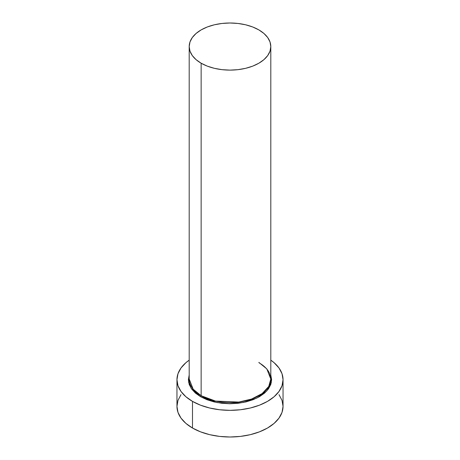 <?xml version="1.0" encoding="UTF-8"?>
<svg xmlns="http://www.w3.org/2000/svg" width="460" height="460" viewBox="0 0 460 460"><rect width="100%" height="100%" fill="white"/><g stroke="black" fill="none" stroke-linecap="round" stroke-linejoin="round"><path stroke-width="0.69" d="M270.802 46.558L270.02 41.963L267.697 37.542L263.925 33.471L258.853 29.9L252.672 26.967L245.617 24.794L237.958 23.454L230 23L222.042 23.454L214.383 24.794L207.328 26.967L201.146 29.9L196.075 33.471L192.303 37.542L189.98 41.963L189.198 46.558L189.98 51.152L192.303 55.574L196.075 59.645L201.146 63.215L207.328 66.148L214.383 68.321L222.042 69.661L230 70.115L237.958 69.661L245.617 68.321L252.672 66.148L258.853 63.215L263.925 59.645L267.697 55.574L270.02 51.152L270.802 46.558L270.802 379.057L268.743 386.446L262.131 393.576L251.476 399.084L238.728 402.069L215.539 401.085L201.146 395.715L201.146 63.215A40.802 23.558 180 0 1 189.198 46.558A40.802 23.558 180 0 1 214.383 24.794A40.802 23.558 180 0 1 258.853 29.9A40.802 23.558 180 0 1 270.802 46.558A40.802 23.558 180 0 1 245.617 68.321A40.802 23.558 180 0 1 201.146 63.215L201.146 395.715A40.802 23.558 0 0 1 189.198 379.057L193.177 389.206L201.146 395.715A0.816 0.471 -60 0 1 200.571 396.716L191.182 388.389L188.606 382.22L189.198 374.986L188.381 379.724L189.181 384.41L191.55 388.918L195.396 393.07L200.571 396.716A0.816 0.471 120 0 0 201.146 395.715A40.802 23.558 0 0 0 245.617 400.821A40.802 23.558 0 0 0 270.802 379.057L266.823 368.903L258.853 362.399M180.993 394.657L177.974 400.401L176.956 406.375A53.044 30.624 0 0 0 192.493 428.03L192.493 401.379L200.531 405.185L209.702 408.014L219.65 409.756L230 410.349L240.35 409.756L250.297 408.014L259.469 405.185L267.507 401.379L274.102 396.738L279.007 391.443L282.026 385.698L283.044 379.724L282.026 373.744L279.007 368L274.102 362.71L270.802 360.151A53.044 30.624 180 0 1 283.044 379.724A53.044 30.624 180 0 1 250.297 408.014A53.044 30.624 180 0 1 192.493 401.379L192.493 428.03A53.044 30.624 0 0 0 250.297 434.671A53.044 30.624 0 0 0 283.044 406.375L282.026 400.401L279.007 394.657M192.493 401.379A53.044 30.624 180 0 1 176.956 379.724A53.044 30.624 180 0 1 189.198 360.151L185.897 362.71L180.993 368L177.974 373.744L176.956 379.724L177.974 385.698L180.993 391.443L185.897 396.738L192.493 401.379M270.802 374.986L271.618 379.724L270.819 384.41L268.45 388.918L264.603 393.07L259.428 396.716L253.121 399.7L245.927 401.919L238.119 403.288L230 403.753L221.881 403.288L214.072 401.919L206.879 399.7L200.571 396.716L216.953 402.54L229.304 403.748L243.461 402.46L256.979 398.021L266.84 390.902L271.308 382.674L270.802 374.986M176.956 379.724L176.956 406.375L177.974 412.35L180.993 418.094L185.897 423.39L192.493 428.03L200.531 431.836L209.702 434.671L219.65 436.413L230 437L240.35 436.413L250.297 434.671L259.469 431.836L267.507 428.03L274.102 423.39L279.007 418.094L282.026 412.35L283.044 406.375L283.044 379.724M189.198 379.057L189.198 46.558M270.802 379.057L269.635 373.572C267.841 369.466 264.305 365.867 259.02 362.773"/></g></svg>
